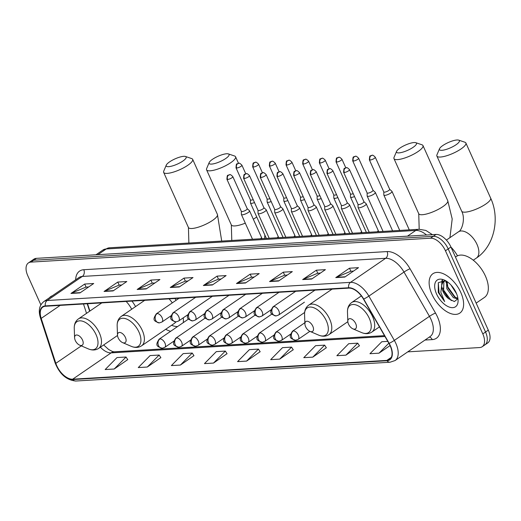 <?xml version="1.0" encoding="UTF-8"?>
<svg xmlns="http://www.w3.org/2000/svg" width="521" height="521" viewBox="0 0 521 521"><rect width="100%" height="100%" fill="white"/><g stroke="black" fill="none" stroke-linecap="round" stroke-linejoin="round"><path stroke-width="0.78" d="M135.571 306.582A26.33 14.419 -124.4 0 0 131.963 301.079M176.131 300.252A26.33 14.419 -124.4 0 0 174.874 298.513M87.528 303.736L89.905 311.03M165.717 329.292A26.33 14.419 -124.4 0 0 170.647 331.291M183.262 322.649A26.33 14.419 -124.4 0 0 183.242 317.849M407.754 351.857L479.672 347.553A14.907 8.16 -124.4 0 0 482.199 346.732L487.689 342.974A14.907 8.16 -124.4 0 0 488.294 330.132L450.939 247.026A14.907 8.16 -124.4 0 0 436.018 234.443L36.411 258.344A14.907 8.16 -124.4 0 0 33.885 259.171L31.143 261.047A14.907 8.16 -124.4 0 1 33.67 260.226A14.907 8.16 -124.4 0 0 31.143 261.047L28.401 262.929A14.907 8.16 -124.4 0 0 27.795 275.765L40.866 304.85M482.199 346.732A14.907 8.16 -124.4 0 0 482.804 333.896L445.455 250.783L448.197 248.901A14.907 8.16 -124.4 0 0 433.27 236.319L33.67 260.226L433.27 236.319A14.907 8.16 -124.4 0 1 448.197 248.901L485.546 332.014L448.197 248.901L450.939 247.026M484.94 344.85A14.907 8.16 -124.4 0 0 485.546 332.014A14.907 8.16 -124.4 0 1 484.94 344.85M460.818 292.535A23.849 13.058 -124.4 0 0 432.899 273.727A23.849 13.058 -124.4 0 0 431.935 294.267A23.849 13.058 -124.4 0 0 459.848 313.075A23.849 13.058 -124.4 0 0 460.818 292.535A23.849 13.058 -124.4 0 0 432.899 273.727A23.849 13.058 -124.4 0 0 431.935 294.267A23.849 13.058 -124.4 0 0 459.848 313.075A23.849 13.058 -124.4 0 0 460.818 292.535M52.367 295.752A23.849 13.058 -124.4 0 0 50.745 296.579A23.849 13.058 -124.4 0 0 49.384 297.797A23.849 13.058 -124.4 0 1 50.745 296.579A23.849 13.058 -124.4 0 1 52.367 295.752M390.183 345.827A15.897 8.707 55.6 0 1 389.539 359.516A15.897 8.707 55.6 0 1 386.842 360.402L72.693 379.19A15.897 8.707 55.6 0 1 55.832 363.326L41.192 318.39A15.897 8.707 55.6 0 1 42.781 307.136A15.897 8.707 55.6 0 1 45.477 306.257L348.796 288.113A15.897 8.707 55.6 0 1 363.482 299.113L388.946 343.404A15.897 8.707 55.6 0 1 390.183 345.827M390.424 345.814A16.294 8.922 -124.4 0 0 389.154 343.326L363.691 299.034A16.294 8.922 -124.4 0 0 348.64 287.761L45.314 305.905A16.294 8.922 -124.4 0 0 40.925 318.344L55.565 363.28A16.294 8.922 -124.4 0 0 72.855 379.542L386.999 360.747A16.294 8.922 -124.4 0 0 390.424 345.814M114.197 369.011L126.043 357.028L117.01 357.562L105.17 369.552L114.197 369.011L127.73 359.627M147.3 367.031L159.139 355.048L150.113 355.582L138.267 367.572L147.3 367.031L160.826 357.647M180.396 365.052L192.242 353.062L183.21 353.603L171.37 365.592L180.396 365.052L193.929 355.667M213.499 363.072L225.339 351.082L216.313 351.623L204.473 363.612L213.499 363.072L227.026 353.687M345.898 355.153L357.738 343.163L348.712 343.704L336.872 355.693L345.898 355.153L359.425 345.768M312.795 357.132L324.642 345.143L315.609 345.683L303.769 357.673L312.795 357.132L326.328 347.748M279.699 359.112L291.539 347.123L282.512 347.663L270.673 359.653L279.699 359.112L293.225 349.728M246.596 361.092L258.442 349.103L249.409 349.643L237.569 361.633L246.596 361.092L260.129 351.708M445.455 250.783A14.907 8.16 -124.4 0 0 430.528 238.201L30.921 262.102A14.907 8.16 -124.4 0 0 28.401 262.929M137.166 289.481L150.882 280.083L159.914 279.543L146.193 288.94L137.166 289.481A3.973 3.159 86.6 0 1 137.668 289.207L146.583 288.673M104.063 291.46L117.785 282.063L126.811 281.522L113.09 290.92L104.063 291.46A3.973 3.159 86.6 0 1 104.565 291.187L113.48 290.653M70.967 293.44L84.682 284.043L93.715 283.502L79.993 292.9L70.967 293.44A3.973 3.159 86.6 0 1 71.468 293.167L80.384 292.633M236.462 283.541L250.184 274.144L259.211 273.603L245.489 283.001L236.462 283.541A3.973 3.159 86.6 0 1 236.964 283.268L245.879 282.734M269.565 281.561L283.281 272.164L292.314 271.623L278.592 281.021L269.565 281.561A3.973 3.159 86.6 0 1 270.067 281.288L278.982 280.754M302.662 279.582L316.384 270.184L325.41 269.644L311.688 279.041L302.662 279.582A3.973 3.159 86.6 0 1 303.163 279.308L312.079 278.774M335.765 277.602L349.487 268.204L358.513 267.664L344.791 277.061L335.765 277.602A3.973 3.159 86.6 0 1 336.266 277.328L345.182 276.794M170.263 287.501L183.985 278.103L193.011 277.563L179.289 286.96L170.263 287.501A3.973 3.159 86.6 0 1 170.764 287.227L179.68 286.693M203.366 285.521L217.081 276.123L226.114 275.583L212.392 284.98L203.366 285.521A3.973 3.159 86.6 0 1 203.867 285.248L212.783 284.713M387.774 341.372L381.815 341.724L369.969 353.713L378.995 353.173L390.073 345.586M217.081 276.123L218.455 279.178M221.086 279.022L218.371 279.184L203.867 285.248M183.985 278.103L185.359 281.158M187.99 281.001L185.268 281.164L170.764 287.227M349.487 268.204L350.861 271.259M353.485 271.102L350.77 271.265L336.266 277.328M316.384 270.184L317.758 273.238M320.389 273.082L317.667 273.245L303.163 279.308M283.281 272.164L284.661 275.218M287.286 275.062L284.57 275.225L270.067 281.288M250.184 274.144L251.558 277.198M254.189 277.042L251.467 277.205L236.964 283.268M84.682 284.043L86.056 287.097M88.687 286.941L85.972 287.104L71.468 293.167M117.785 282.063L119.159 285.117M121.79 284.961L119.068 285.124L104.565 291.187M150.882 280.083L152.256 283.137M154.887 282.981L152.171 283.144L137.668 289.207M258.442 349.103L260.181 351.786M291.539 347.123L293.277 349.806M324.642 345.143L326.38 347.826M357.738 343.163L359.477 345.846M378.995 353.173L388.835 343.215M225.339 351.082L227.078 353.766M192.242 353.062L193.981 355.745M159.139 355.048L160.878 357.725M126.043 357.028L127.782 359.705M476.148 303.118L484.419 297.452A24.839 13.605 -124.4 0 0 485.429 276.058A24.839 13.605 -124.4 0 0 456.35 256.462L455.458 257.074M456.611 293.811L450.932 284.948M457.712 298.976L453.394 297.667L446.875 288.81L446.341 281.119M457.868 298.279L454.481 296.918L447.962 288.061L447.122 281.633M445.422 280.585L438.311 282.701L438.259 292.457L444.647 301.607L440.831 292.314L441.743 285.013A11.228 6.148 -124.4 0 0 443.006 291.46A11.228 6.148 -124.4 0 0 448.705 298.787L443.605 291.044L443.885 281.783L444.406 281.197M441.743 285.013L442.798 282.532L443.833 281.529L445.774 280.78M443.833 281.529L445.305 280.552M456.188 292.815A16.197 8.87 -124.4 0 0 444.244 280.018A16.197 8.87 -124.4 0 0 436.565 293.987A16.197 8.87 -124.4 0 0 449.936 307.299A16.197 8.87 -124.4 0 0 458.083 300.226A16.197 8.87 -124.4 0 0 456.188 292.815M448.705 298.787L454.397 301.555L457.731 298.898M444.647 301.607L439.086 292.848L438.285 282.747M451.264 300.63L443.443 289.865L442.791 287.931M442.108 283.769L442.505 280.174M455.374 297.458L447.8 286.882L447.148 284.941M441.639 285.195L442.068 280.213M446.022 282.46L445.911 280.858M456.969 139.98A10.928 2.859 -24.2 0 0 446.634 143.314A10.928 2.859 -24.2 0 0 439.509 148.759A10.928 2.859 -24.2 0 0 441.873 150.315A10.928 2.859 -24.2 0 0 454.716 145.606A10.928 2.859 -24.2 0 0 458.701 140.129A10.928 2.859 -24.2 0 0 456.969 139.98M458.701 140.129L464.888 142.226A15.897 4.155 155.8 0 1 465.891 143.008A15.897 4.155 155.8 0 1 457.321 151.207A15.897 4.155 155.8 0 1 440.408 157.042A15.897 4.155 155.8 0 1 436.885 156.04A15.897 4.155 155.8 0 1 436.969 154.77L439.509 148.759M348.51 324.121A5.959 3.263 -124.4 0 0 352.906 328.836A5.959 3.263 -124.4 0 0 355.732 323.691A5.959 3.263 -124.4 0 0 350.815 318.793A5.959 3.263 -124.4 0 0 347.813 321.392A5.959 3.263 -124.4 0 0 348.51 324.121M457.516 255.804A27.326 14.966 -124.4 0 0 450.965 247.071M414.058 142.546A10.928 2.859 -24.2 0 0 403.723 145.88A10.928 2.859 -24.2 0 0 396.598 151.324A10.928 2.859 -24.2 0 0 398.969 152.881A10.928 2.859 -24.2 0 0 411.805 148.172A10.928 2.859 -24.2 0 0 415.791 142.695A10.928 2.859 -24.2 0 0 414.058 142.546M415.791 142.695L421.977 144.792A15.897 4.155 155.8 0 1 422.98 145.574A15.897 4.155 155.8 0 1 414.41 153.773A15.897 4.155 155.8 0 1 397.503 159.608A15.897 4.155 155.8 0 1 393.974 158.605A15.897 4.155 155.8 0 1 394.058 157.335L396.598 151.324M305.606 326.687A5.959 3.263 -124.4 0 0 310.002 331.402A5.959 3.263 -124.4 0 0 312.821 326.257A5.959 3.263 -124.4 0 0 307.904 321.359A5.959 3.263 -124.4 0 0 304.902 323.964A5.959 3.263 -124.4 0 0 305.606 326.687M226.655 153.76A10.928 2.859 -24.2 0 0 216.319 157.088A10.928 2.859 -24.2 0 0 209.195 162.532A10.928 2.859 -24.2 0 0 211.559 164.095A10.928 2.859 -24.2 0 0 224.401 159.38A10.928 2.859 -24.2 0 0 228.387 153.91A10.928 2.859 -24.2 0 0 226.655 153.76M228.387 153.91L234.574 156A15.897 4.155 155.8 0 1 235.577 156.782A15.897 4.155 155.8 0 1 227.006 164.981A15.897 4.155 155.8 0 1 210.093 170.816A15.897 4.155 155.8 0 1 206.57 169.82A15.897 4.155 155.8 0 1 206.648 168.55L209.195 162.532M118.195 337.901A5.959 3.263 -124.4 0 0 122.591 342.61A5.959 3.263 -124.4 0 0 125.418 337.465A5.959 3.263 -124.4 0 0 120.494 332.567A5.959 3.263 -124.4 0 0 117.499 335.172A5.959 3.263 -124.4 0 0 118.195 337.901M144.714 300.317L121.354 316.319A17.883 9.795 -124.4 0 1 142.292 330.425A17.883 9.795 -124.4 0 1 141.569 345.827L174.444 323.313A17.883 9.795 -124.4 0 0 175.857 321.906M171.598 325.26L172.158 325.482A23.601 12.921 -124.4 0 0 177.609 326.524M172.314 302.87A17.883 9.795 -124.4 0 0 169.032 298.865M183.744 156.326A10.928 2.859 -24.2 0 0 173.408 159.654A10.928 2.859 -24.2 0 0 166.284 165.098A10.928 2.859 -24.2 0 0 168.648 166.661A10.928 2.859 -24.2 0 0 181.49 161.946A10.928 2.859 -24.2 0 0 185.476 156.476A10.928 2.859 -24.2 0 0 183.744 156.326M185.476 156.476L191.663 158.566A15.897 4.155 155.8 0 1 192.666 159.348A15.897 4.155 155.8 0 1 184.095 167.547A15.897 4.155 155.8 0 1 167.189 173.382A15.897 4.155 155.8 0 1 163.659 172.386A15.897 4.155 155.8 0 1 163.744 171.116L166.284 165.098M75.284 340.467A5.959 3.263 -124.4 0 0 79.68 345.176A5.959 3.263 -124.4 0 0 82.507 340.031A5.959 3.263 -124.4 0 0 77.59 335.133A5.959 3.263 -124.4 0 0 74.588 337.738A5.959 3.263 -124.4 0 0 75.284 340.467M131.676 309.246A17.883 9.795 -124.4 0 0 126.121 301.431M383.788 191.917L383.821 194.965A4.474 1.166 -24.2 0 0 383.853 195.095A4.474 1.166 -24.2 0 0 384.843 195.375A4.474 1.166 -24.2 0 0 390.639 193.102A4.474 1.166 -24.2 0 0 392.007 191.428A4.474 1.166 -24.2 0 0 391.929 191.324L389.675 189.273M383.782 191.865A3.23 0.847 -24.2 0 0 383.808 191.962A3.23 0.847 -24.2 0 0 384.518 192.164A3.23 0.847 -24.2 0 0 388.705 190.523A3.23 0.847 -24.2 0 0 389.695 189.318A3.23 0.847 -24.2 0 0 389.636 189.24M367.116 192.92L367.155 195.961A4.474 1.166 -24.2 0 0 367.181 196.091A4.474 1.166 -24.2 0 0 368.171 196.378A4.474 1.166 -24.2 0 0 373.967 194.099A4.474 1.166 -24.2 0 0 375.335 192.425A4.474 1.166 -24.2 0 0 375.257 192.321L373.003 190.269M367.116 192.868A3.23 0.847 -24.2 0 0 367.136 192.959A3.23 0.847 -24.2 0 0 367.852 193.161A3.23 0.847 -24.2 0 0 372.033 191.52A3.23 0.847 -24.2 0 0 373.023 190.315A3.23 0.847 -24.2 0 0 372.971 190.237M350.444 193.916L350.483 196.958A4.474 1.166 -24.2 0 0 350.509 197.088A4.474 1.166 -24.2 0 0 351.499 197.374A4.474 1.166 -24.2 0 0 354.521 196.56M350.444 193.864A3.23 0.847 -24.2 0 0 350.464 193.955A3.23 0.847 -24.2 0 0 351.18 194.164A3.23 0.847 -24.2 0 0 353.205 193.636M333.772 194.913L333.811 197.954A4.474 1.166 -24.2 0 0 333.837 198.091A4.474 1.166 -24.2 0 0 334.834 198.371A4.474 1.166 -24.2 0 0 337.855 197.557M333.772 194.861A3.23 0.847 -24.2 0 0 333.792 194.952A3.23 0.847 -24.2 0 0 334.508 195.16A3.23 0.847 -24.2 0 0 336.54 194.633M317.107 195.909L317.139 198.95A4.474 1.166 -24.2 0 0 317.172 199.087A4.474 1.166 -24.2 0 0 318.162 199.367A4.474 1.166 -24.2 0 0 321.183 198.553M317.1 195.857A3.23 0.847 -24.2 0 0 317.126 195.955A3.23 0.847 -24.2 0 0 317.843 196.156A3.23 0.847 -24.2 0 0 319.868 195.629M300.435 196.905L300.474 199.953A4.474 1.166 -24.2 0 0 300.5 200.084A4.474 1.166 -24.2 0 0 301.49 200.364A4.474 1.166 -24.2 0 0 304.511 199.55M300.435 196.853A3.23 0.847 -24.2 0 0 300.454 196.951A3.23 0.847 -24.2 0 0 301.171 197.153A3.23 0.847 -24.2 0 0 303.196 196.625M283.763 197.902L283.802 200.95A4.474 1.166 -24.2 0 0 283.828 201.08A4.474 1.166 -24.2 0 0 284.818 201.36A4.474 1.166 -24.2 0 0 287.839 200.546M283.763 197.85A3.23 0.847 -24.2 0 0 283.782 197.947A3.23 0.847 -24.2 0 0 284.499 198.149A3.23 0.847 -24.2 0 0 286.53 197.622M267.091 198.898L267.13 201.946A4.474 1.166 -24.2 0 0 267.162 202.076A4.474 1.166 -24.2 0 0 268.152 202.356A4.474 1.166 -24.2 0 0 271.174 201.542M267.091 198.846A3.23 0.847 -24.2 0 0 267.11 198.944A3.23 0.847 -24.2 0 0 267.827 199.146A3.23 0.847 -24.2 0 0 269.858 198.618M250.425 199.895L250.458 202.943A4.474 1.166 -24.2 0 0 250.49 203.073A4.474 1.166 -24.2 0 0 251.48 203.353A4.474 1.166 -24.2 0 0 254.502 202.539M250.425 199.843A3.23 0.847 -24.2 0 0 250.445 199.94A3.23 0.847 -24.2 0 0 251.161 200.142A3.23 0.847 -24.2 0 0 253.186 199.615M358.025 204.349L358.064 207.397A4.474 1.166 -24.2 0 0 358.09 207.527A4.474 1.166 -24.2 0 0 360.695 207.495A4.474 1.166 -24.2 0 0 364.876 205.535A4.474 1.166 -24.2 0 0 366.25 203.861A4.474 1.166 -24.2 0 0 366.165 203.757L363.918 201.705M358.025 204.297A3.23 0.847 -24.2 0 0 358.044 204.395A3.23 0.847 -24.2 0 0 358.761 204.597A3.23 0.847 -24.2 0 0 362.948 202.956A3.23 0.847 -24.2 0 0 363.938 201.744A3.23 0.847 -24.2 0 0 363.879 201.666M341.353 205.346L341.392 208.393A4.474 1.166 -24.2 0 0 341.424 208.524A4.474 1.166 -24.2 0 0 344.029 208.491A4.474 1.166 -24.2 0 0 348.21 206.531A4.474 1.166 -24.2 0 0 349.578 204.857A4.474 1.166 -24.2 0 0 349.5 204.753L347.247 202.702M341.353 205.3A3.23 0.847 -24.2 0 0 341.372 205.391A3.23 0.847 -24.2 0 0 342.089 205.593A3.23 0.847 -24.2 0 0 346.276 203.952A3.23 0.847 -24.2 0 0 347.266 202.747A3.23 0.847 -24.2 0 0 347.207 202.669M324.687 206.349L324.72 209.39A4.474 1.166 -24.2 0 0 324.752 209.52A4.474 1.166 -24.2 0 0 327.357 209.488A4.474 1.166 -24.2 0 0 331.538 207.527A4.474 1.166 -24.2 0 0 332.906 205.86A4.474 1.166 -24.2 0 0 332.828 205.749L330.575 203.698M324.687 206.296A3.23 0.847 -24.2 0 0 324.707 206.388A3.23 0.847 -24.2 0 0 325.423 206.59A3.23 0.847 -24.2 0 0 329.604 204.948A3.23 0.847 -24.2 0 0 330.594 203.744A3.23 0.847 -24.2 0 0 330.535 203.665M308.015 207.345L308.054 210.386A4.474 1.166 -24.2 0 0 308.08 210.523A4.474 1.166 -24.2 0 0 310.685 210.484A4.474 1.166 -24.2 0 0 314.866 208.524A4.474 1.166 -24.2 0 0 316.24 206.857A4.474 1.166 -24.2 0 0 316.156 206.746L313.902 204.694M308.015 207.293A3.23 0.847 -24.2 0 0 308.035 207.384A3.23 0.847 -24.2 0 0 308.751 207.592A3.23 0.847 -24.2 0 0 312.939 205.945A3.23 0.847 -24.2 0 0 313.922 204.74A3.23 0.847 -24.2 0 0 313.87 204.662M291.343 208.341L291.382 211.383A4.474 1.166 -24.2 0 0 291.408 211.519A4.474 1.166 -24.2 0 0 294.013 211.48A4.474 1.166 -24.2 0 0 298.194 209.52A4.474 1.166 -24.2 0 0 299.568 207.853A4.474 1.166 -24.2 0 0 299.49 207.742L297.237 205.691M291.343 208.289A3.23 0.847 -24.2 0 0 291.363 208.38A3.23 0.847 -24.2 0 0 292.079 208.589A3.23 0.847 -24.2 0 0 296.267 206.941A3.23 0.847 -24.2 0 0 297.257 205.736A3.23 0.847 -24.2 0 0 297.198 205.658M274.671 209.338L274.71 212.379A4.474 1.166 -24.2 0 0 274.743 212.516A4.474 1.166 -24.2 0 0 277.348 212.477A4.474 1.166 -24.2 0 0 281.529 210.517A4.474 1.166 -24.2 0 0 282.896 208.849A4.474 1.166 -24.2 0 0 282.818 208.739L280.565 206.687M274.671 209.286A3.23 0.847 -24.2 0 0 274.691 209.383A3.23 0.847 -24.2 0 0 275.407 209.585A3.23 0.847 -24.2 0 0 279.595 207.938A3.23 0.847 -24.2 0 0 280.585 206.733A3.23 0.847 -24.2 0 0 280.526 206.655M258.006 210.334L258.045 213.382A4.474 1.166 -24.2 0 0 258.071 213.512A4.474 1.166 -24.2 0 0 260.676 213.473A4.474 1.166 -24.2 0 0 264.857 211.519A4.474 1.166 -24.2 0 0 266.224 209.846A4.474 1.166 -24.2 0 0 266.146 209.735L263.893 207.684M258.006 210.282A3.23 0.847 -24.2 0 0 258.025 210.38A3.23 0.847 -24.2 0 0 258.742 210.582A3.23 0.847 -24.2 0 0 262.923 208.934A3.23 0.847 -24.2 0 0 263.913 207.729A3.23 0.847 -24.2 0 0 263.854 207.651M241.334 211.331L241.373 214.378A4.474 1.166 -24.2 0 0 241.399 214.509A4.474 1.166 -24.2 0 0 244.004 214.47A4.474 1.166 -24.2 0 0 248.185 212.516A4.474 1.166 -24.2 0 0 249.559 210.842A4.474 1.166 -24.2 0 0 249.474 210.731L247.228 208.687M241.334 211.279A3.23 0.847 -24.2 0 0 241.353 211.376A3.23 0.847 -24.2 0 0 242.07 211.578A3.23 0.847 -24.2 0 0 246.257 209.937A3.23 0.847 -24.2 0 0 247.247 208.726A3.23 0.847 -24.2 0 0 247.188 208.647M436.018 234.443L430.528 238.201M488.294 330.132L482.804 333.896M36.411 258.344L30.921 262.102M426.549 235.01A19.876 10.882 -124.4 0 0 415.797 230.445L407.468 236.15M109.579 247.788A9.938 7.9 86.6 0 0 106.238 248.96A19.876 10.882 -124.4 0 0 102.871 250.06L109.579 247.788L419.138 229.273A9.938 7.9 86.6 0 0 415.797 230.445L106.238 248.96L97.909 254.665M386.842 360.402L391.33 357.328M75.649 279.81A24.839 13.605 55.6 0 1 83.783 269.722L387.103 251.578A4.969 3.947 86.6 0 1 385.644 258.299L350.516 282.356A19.876 10.882 55.6 0 1 368.868 296.104L394.332 340.402A19.876 10.882 55.6 0 1 395.882 343.424A19.876 10.882 55.6 0 1 395.074 360.545L430.196 336.488A19.876 10.882 -124.4 0 0 431.004 319.373A19.876 10.882 -124.4 0 0 429.454 316.345L403.996 272.053A19.876 10.882 -124.4 0 0 385.644 258.299L82.318 276.443A19.876 10.882 -124.4 0 0 78.951 277.543L43.829 301.6A19.876 10.882 55.6 0 1 47.196 300.5L350.516 282.356A4.969 3.947 86.6 0 0 348.64 287.761M389.154 343.326A4.969 0.593 150.1 0 0 394.332 340.402L429.454 316.345A4.969 0.593 -29.9 0 1 435.51 313.056A24.839 13.605 55.6 0 1 432.228 339.614L425.006 340.044M45.314 305.905A4.969 3.947 -93.4 0 1 47.196 300.5L82.318 276.443A4.969 3.947 86.6 0 0 83.783 269.722M40.925 318.344A4.969 1.967 162 0 1 40.417 317.79L55.057 362.727C59.563 374.078 66.506 380.174 75.89 381.02L390.04 362.225A4.969 3.947 -93.4 0 1 386.999 360.747M387.103 251.578A24.839 13.605 55.6 0 1 410.047 268.764A4.969 0.593 -29.9 0 0 403.996 272.053L368.868 296.104A4.969 0.593 150.1 0 1 363.691 299.034M55.565 363.28A4.969 1.967 162 0 1 55.057 362.727M72.855 379.542A4.969 3.947 86.6 0 0 75.89 381.02M410.047 268.764L435.51 313.056M432.228 339.614A4.969 3.947 86.6 0 0 429.35 337.067M41.192 318.39L60.195 305.371M55.832 363.326L81.309 345.879M83.484 303.977L86.532 313.342M100.384 347.214A15.897 8.707 -124.4 0 0 111.11 352.88L384.973 336.501M72.693 379.19L111.11 352.88A8.942 7.112 86.6 0 1 114.119 351.825L384.485 335.654M446.38 240.083L458.389 231.858A15.897 8.707 55.6 0 1 461.078 230.979A15.897 8.707 55.6 0 1 477.002 244.401A15.897 8.707 55.6 0 1 476.357 258.097C494.266 246.231 500.225 218.56 490.658 198.123L465.891 143.008M458.389 231.858C461.717 230.816 465.761 218.859 461.658 211.155A15.897 4.155 -24.2 0 0 465.181 212.158A15.897 4.155 -24.2 0 0 482.088 206.323A15.897 4.155 -24.2 0 0 490.658 198.123M361.515 332.535A16.431 8.994 -124.4 0 0 369.304 318.364A16.431 8.994 -124.4 0 0 355.739 304.857A16.431 8.994 -124.4 0 0 347.474 312.033C347.364 307.82 348.764 304.655 351.668 302.538A17.883 9.795 -124.4 0 1 372.606 316.651A17.883 9.795 -124.4 0 1 371.883 332.053C368.855 334 365.403 334.163 361.515 332.535L352.906 328.836M419.19 229.273L418.747 213.721A15.897 4.155 -24.2 0 0 422.27 214.724A15.897 4.155 -24.2 0 0 439.183 208.888A15.897 4.155 -24.2 0 0 447.747 200.689L422.98 145.574M318.605 335.101A16.431 8.994 -124.4 0 0 326.393 320.929A16.431 8.994 -124.4 0 0 312.828 307.423A16.431 8.994 -124.4 0 0 304.564 314.599C304.453 310.386 305.853 307.221 308.758 305.104A17.883 9.795 -124.4 0 1 329.702 319.217A17.883 9.795 -124.4 0 1 328.972 334.619C325.944 336.566 322.492 336.729 318.605 335.101L310.002 331.402M231.786 240.481L231.337 224.929A15.897 4.155 -24.2 0 0 234.867 225.932A15.897 4.155 -24.2 0 0 245.287 223.164M253.317 219.211A15.897 4.155 -24.2 0 0 256.723 216.938M122.591 342.61L131.201 346.309A16.431 8.994 -124.4 0 0 138.99 332.137A16.431 8.994 -124.4 0 0 125.424 318.631A16.431 8.994 -124.4 0 0 117.16 325.807C117.049 321.6 118.449 318.435 121.354 316.319M188.876 243.046L188.433 227.501A15.897 4.155 -24.2 0 0 191.956 228.498A15.897 4.155 -24.2 0 0 208.869 222.662A15.897 4.155 -24.2 0 0 217.433 214.463L192.666 159.348M88.29 348.875A16.431 8.994 -124.4 0 0 96.079 334.703A16.431 8.994 -124.4 0 0 82.513 321.197A16.431 8.994 -124.4 0 0 74.249 328.373C74.138 324.166 75.538 321.001 78.443 318.885A17.883 9.795 -124.4 0 1 99.387 332.991A17.883 9.795 -124.4 0 1 98.658 348.393C95.63 350.34 92.178 350.503 88.29 348.875L79.68 345.176M309.871 331.343L298.11 339.399A4.969 2.722 -124.4 0 0 298.312 335.12A4.969 2.722 -124.4 0 0 293.336 330.926A4.969 3.947 86.6 0 0 291.871 337.647A4.969 3.947 -93.4 0 0 295.596 340.259C289.93 338.468 288.51 337.348 292.496 331.2A4.969 2.722 -124.4 0 1 293.336 330.926M370.092 160.058A3.23 0.847 -24.2 0 0 373.524 158.872A3.23 0.847 -24.2 0 0 375.27 157.212C373.531 155.46 372.482 154.828 372.131 155.31A3.23 2.566 -93.4 0 0 371.043 155.688A3.23 2.566 86.6 0 0 370.092 160.058A3.23 0.847 -24.2 0 1 369.376 159.856L383.808 191.962M290.451 334.228L281.438 340.395A4.969 2.722 -124.4 0 0 281.64 336.117A4.969 2.722 -124.4 0 0 276.664 331.923A4.969 3.947 86.6 0 0 275.199 338.65A4.969 3.947 -93.4 0 0 278.93 341.255C273.258 339.471 271.838 338.35 275.824 332.196A4.969 2.722 -124.4 0 1 276.664 331.923M353.42 161.054A3.23 0.847 -24.2 0 0 356.859 159.869A3.23 0.847 -24.2 0 0 358.598 158.208C356.859 156.456 355.81 155.825 355.459 156.307A3.23 2.566 -93.4 0 0 354.371 156.684A3.23 2.566 86.6 0 0 353.42 161.054A3.23 0.847 -24.2 0 1 352.704 160.852L367.136 192.959M273.779 335.224L264.766 341.392A4.969 2.722 -124.4 0 0 264.968 337.113A4.969 2.722 -124.4 0 0 259.992 332.919A4.969 3.947 86.6 0 0 258.533 339.646A4.969 3.947 -93.4 0 0 262.258 342.258C256.586 340.467 255.166 339.347 259.152 333.199A4.969 2.722 -124.4 0 1 259.992 332.919M336.748 162.057A3.23 0.847 -24.2 0 0 340.187 160.872A3.23 0.847 -24.2 0 0 341.926 159.205C340.187 157.459 339.145 156.821 338.787 157.303A3.23 2.566 -93.4 0 0 337.706 157.681A3.23 2.566 86.6 0 0 336.748 162.057A3.23 0.847 -24.2 0 1 336.032 161.849L350.464 193.955M257.113 336.221L248.1 342.395A4.969 2.722 -124.4 0 0 248.302 338.109A4.969 2.722 -124.4 0 0 243.327 333.915A4.969 3.947 86.6 0 0 241.861 340.643A4.969 3.947 -93.4 0 0 245.586 343.254C239.92 341.463 238.494 340.343 242.48 334.195A4.969 2.722 -124.4 0 1 243.327 333.915M320.083 163.053A3.23 0.847 -24.2 0 0 323.515 161.868A3.23 0.847 -24.2 0 0 325.254 160.201C323.521 158.456 322.473 157.817 322.115 158.299A3.23 2.566 -93.4 0 0 321.034 158.684A3.23 2.566 86.6 0 0 320.083 163.053A3.23 0.847 -24.2 0 1 319.366 162.845L333.792 194.952M240.441 337.217L231.428 343.391A4.969 2.722 -124.4 0 0 231.63 339.112A4.969 2.722 -124.4 0 0 226.655 334.918A4.969 3.947 86.6 0 0 225.189 341.639A4.969 3.947 -93.4 0 0 228.914 344.251C223.249 342.46 221.829 341.34 225.814 335.192A4.969 2.722 -124.4 0 1 226.655 334.918M303.411 164.05A3.23 0.847 -24.2 0 0 306.843 162.865A3.23 0.847 -24.2 0 0 308.588 161.197C306.849 159.452 305.801 158.82 305.449 159.296A3.23 2.566 -93.4 0 0 304.362 159.68A3.23 2.566 86.6 0 0 303.411 164.05A3.23 0.847 -24.2 0 1 302.694 163.848L317.126 195.955M223.77 338.214L214.756 344.388A4.969 2.722 -124.4 0 0 214.958 340.109A4.969 2.722 -124.4 0 0 209.983 335.915A4.969 3.947 86.6 0 0 208.517 342.636A4.969 3.947 -93.4 0 0 212.249 345.247C206.576 343.456 205.157 342.336 209.142 336.188A4.969 2.722 -124.4 0 1 209.983 335.915M286.739 165.046A3.23 0.847 -24.2 0 0 290.177 163.861A3.23 0.847 -24.2 0 0 291.916 162.194C290.177 160.448 289.129 159.817 288.777 160.292A3.23 2.566 -93.4 0 0 287.69 160.676A3.23 2.566 86.6 0 0 286.739 165.046A3.23 0.847 -24.2 0 1 286.022 164.844L300.454 196.951M207.097 339.21L198.084 345.384A4.969 2.722 -124.4 0 0 198.286 341.105A4.969 2.722 -124.4 0 0 193.311 336.911A4.969 3.947 86.6 0 0 191.852 343.632A4.969 3.947 -93.4 0 0 195.577 346.244C189.905 344.453 188.485 343.332 192.47 337.185A4.969 2.722 -124.4 0 1 193.311 336.911M270.067 166.043A3.23 0.847 -24.2 0 0 273.505 164.857A3.23 0.847 -24.2 0 0 275.244 163.19C273.505 161.445 272.463 160.813 272.105 161.289A3.23 2.566 -93.4 0 0 271.024 161.673A3.23 2.566 86.6 0 0 270.067 166.043A3.23 0.847 -24.2 0 1 269.35 165.841L283.782 197.947M190.432 340.206L181.419 346.38A4.969 2.722 -124.4 0 0 181.621 342.102A4.969 2.722 -124.4 0 0 176.645 337.908A4.969 3.947 86.6 0 0 175.18 344.628A4.969 3.947 -93.4 0 0 178.905 347.24C173.239 345.449 171.819 344.329 175.805 338.181A4.969 2.722 -124.4 0 1 176.645 337.908M253.401 167.039A3.23 0.847 -24.2 0 0 256.833 165.854A3.23 0.847 -24.2 0 0 258.572 164.187C256.84 162.441 255.791 161.81 255.433 162.291A3.23 2.566 -93.4 0 0 254.352 162.669A3.23 2.566 86.6 0 0 253.401 167.039A3.23 0.847 -24.2 0 1 252.685 166.837L267.11 198.944M173.76 341.203L164.747 347.377A4.969 2.722 -124.4 0 0 164.949 343.098A4.969 2.722 -124.4 0 0 159.973 338.904A4.969 3.947 86.6 0 0 158.508 345.625A4.969 3.947 -93.4 0 0 162.233 348.236C156.567 346.445 155.147 345.325 159.133 339.178A4.969 2.722 -124.4 0 1 159.973 338.904M236.729 168.036A3.23 0.847 -24.2 0 0 240.161 166.85A3.23 0.847 -24.2 0 0 241.907 165.183C240.168 163.438 239.119 162.806 238.768 163.288A3.23 2.566 -93.4 0 0 237.68 163.666A3.23 2.566 86.6 0 0 236.729 168.036A3.23 0.847 -24.2 0 1 236.013 167.834L250.445 199.94M344.329 172.49A3.23 0.847 -24.2 0 0 347.767 171.305A3.23 0.847 -24.2 0 0 349.506 169.638C347.767 167.892 346.726 167.261 346.367 167.742A3.23 2.566 -93.4 0 0 345.286 168.12A3.23 2.566 86.6 0 0 344.329 172.49A3.23 0.847 -24.2 0 1 343.613 172.288L358.044 204.395M314.997 290.132L278.605 315.055A4.969 2.722 -124.4 0 0 278.807 310.776A4.969 2.722 -124.4 0 0 273.838 306.582A4.969 3.947 86.6 0 0 272.372 313.303A4.969 3.947 -93.4 0 0 276.097 315.915C270.425 314.124 269.005 313.004 272.991 306.856A4.969 2.722 -124.4 0 1 273.838 306.582M377.145 231.786A4.474 1.166 -24.2 0 0 378.161 230.373L378.689 231.695M327.663 173.486A3.23 0.847 -24.2 0 0 331.095 172.301A3.23 0.847 -24.2 0 0 332.834 170.641C331.102 168.889 330.053 168.257 329.695 168.739A3.23 2.566 -93.4 0 0 328.614 169.117A3.23 2.566 86.6 0 0 327.663 173.486A3.23 0.847 -24.2 0 1 326.947 173.285L341.372 205.391M270.953 309.878L261.939 316.052A4.969 2.722 -124.4 0 0 262.141 311.773A4.969 2.722 -124.4 0 0 257.166 307.579A4.969 3.947 86.6 0 0 255.7 314.3A4.969 3.947 -93.4 0 0 259.425 316.911C253.76 315.12 252.34 314 256.325 307.852A4.969 2.722 -124.4 0 1 257.166 307.579M360.473 232.783A4.474 1.166 -24.2 0 0 361.489 231.37L362.017 232.692M310.991 174.483A3.23 0.847 -24.2 0 0 314.423 173.298A3.23 0.847 -24.2 0 0 316.169 171.637C314.43 169.892 313.382 169.253 313.03 169.735A3.23 2.566 -93.4 0 0 311.942 170.113A3.23 2.566 86.6 0 0 310.991 174.483A3.23 0.847 -24.2 0 1 310.275 174.281L324.707 206.388M254.281 310.874L245.267 317.048A4.969 2.722 -124.4 0 0 245.469 312.769A4.969 2.722 -124.4 0 0 240.494 308.575A4.969 3.947 86.6 0 0 239.028 315.296A4.969 3.947 -93.4 0 0 242.753 317.908C237.088 316.117 235.668 314.997 239.653 308.849A4.969 2.722 -124.4 0 1 240.494 308.575M343.808 233.779A4.474 1.166 -24.2 0 0 344.824 232.366L345.345 233.688M294.319 175.486A3.23 0.847 -24.2 0 0 297.758 174.301A3.23 0.847 -24.2 0 0 299.497 172.633C297.758 170.888 296.716 170.25 296.358 170.732A3.23 2.566 -93.4 0 0 295.27 171.116A3.23 2.566 86.6 0 0 294.319 175.486A3.23 0.847 -24.2 0 1 293.603 175.277L308.035 207.384M237.609 311.871L228.595 318.044A4.969 2.722 -124.4 0 0 228.797 313.766A4.969 2.722 -124.4 0 0 223.822 309.572A4.969 3.947 86.6 0 0 222.356 316.293A4.969 3.947 -93.4 0 0 226.088 318.904C220.416 317.113 218.996 315.993 222.981 309.845A4.969 2.722 -124.4 0 1 223.822 309.572M327.136 234.776A4.474 1.166 -24.2 0 0 328.152 233.362L328.673 234.684M277.647 176.482A3.23 0.847 -24.2 0 0 281.086 175.297A3.23 0.847 -24.2 0 0 282.825 173.63C281.086 171.884 280.044 171.246 279.686 171.728A3.23 2.566 -93.4 0 0 278.605 172.112A3.23 2.566 86.6 0 0 277.647 176.482A3.23 0.847 -24.2 0 1 276.938 176.274L291.363 208.38M220.937 312.867L211.923 319.041A4.969 2.722 -124.4 0 0 212.125 314.762A4.969 2.722 -124.4 0 0 207.156 310.568A4.969 3.947 86.6 0 0 205.691 317.289A4.969 3.947 -93.4 0 0 209.416 319.901C203.744 318.11 202.324 316.989 206.309 310.842A4.969 2.722 -124.4 0 1 207.156 310.568M310.464 235.772A4.474 1.166 -24.2 0 0 311.48 234.359L312.007 235.681M260.982 177.479A3.23 0.847 -24.2 0 0 264.414 176.293A3.23 0.847 -24.2 0 0 266.153 174.626C264.421 172.881 263.372 172.249 263.014 172.725A3.23 2.566 -93.4 0 0 261.933 173.109A3.23 2.566 86.6 0 0 260.982 177.479A3.23 0.847 -24.2 0 1 260.266 177.277L274.691 209.383M204.271 313.863L195.258 320.037A4.969 2.722 -124.4 0 0 195.46 315.759A4.969 2.722 -124.4 0 0 190.484 311.565A4.969 3.947 86.6 0 0 189.019 318.292A4.969 3.947 -93.4 0 0 192.744 320.897C187.078 319.106 185.658 317.992 189.644 311.838A4.969 2.722 -124.4 0 1 190.484 311.565M293.792 236.768A4.474 1.166 -24.2 0 0 294.808 235.355L295.335 236.677M244.31 178.475A3.23 0.847 -24.2 0 0 247.742 177.29A3.23 0.847 -24.2 0 0 249.487 175.623C247.749 173.877 246.7 173.246 246.348 173.721A3.23 2.566 -93.4 0 0 245.261 174.105A3.23 2.566 86.6 0 0 244.31 178.475A3.23 0.847 -24.2 0 1 243.594 178.273L258.025 210.38M187.599 314.866L178.586 321.034A4.969 2.722 -124.4 0 0 178.788 316.755A4.969 2.722 -124.4 0 0 173.812 312.561A4.969 3.947 86.6 0 0 172.347 319.288A4.969 3.947 -93.4 0 0 176.072 321.893C170.406 320.109 168.986 318.989 172.972 312.834A4.969 2.722 -124.4 0 1 173.812 312.561M277.126 237.771A4.474 1.166 -24.2 0 0 278.142 236.352L278.663 237.674M227.638 179.471A3.23 0.847 -24.2 0 0 231.077 178.286A3.23 0.847 -24.2 0 0 232.815 176.619C231.077 174.874 230.035 174.242 229.676 174.724A3.23 2.566 -93.4 0 0 228.589 175.102A3.23 2.566 86.6 0 0 227.638 179.471A3.23 0.847 -24.2 0 1 226.922 179.27L241.353 211.376M170.927 315.863L161.914 322.03A4.969 2.722 -124.4 0 0 162.116 317.751A4.969 2.722 -124.4 0 0 157.14 313.557A4.969 3.947 86.6 0 0 155.681 320.285A4.969 3.947 -93.4 0 0 159.406 322.896C153.734 321.105 152.314 319.985 156.3 313.837A4.969 2.722 -124.4 0 1 157.14 313.557M260.454 238.768A4.474 1.166 -24.2 0 0 261.47 237.348L261.991 238.67M102.871 250.06L95.981 254.782M419.138 229.273L425.878 230.438L432.397 234.658M43.829 301.6C39.329 305.176 38.196 310.575 40.417 317.79M390.04 362.225L395.074 360.545M87.209 303.756L89.638 311.213M103.666 344.967L108.648 349.493L112.471 351.519L114.119 351.825M461.658 211.155L436.885 156.04M473.276 260.2L476.357 258.097M379.444 326.875L371.883 332.053M361.346 295.915L351.668 302.538M347.813 321.392L347.474 312.033M449.936 237.648L452.195 218.97L447.747 200.689M418.747 213.721L393.974 158.605M347.833 321.704L328.972 334.619M332.118 289.109L308.758 305.104M304.902 323.964L304.564 314.599M264.629 238.514L264.85 235.036M231.337 224.929L206.57 169.82M141.569 345.827C138.54 347.774 135.082 347.937 131.201 346.309M117.499 335.172L117.16 325.807M238.507 163.314L235.577 156.782M221.718 241.08L217.433 214.463M188.433 227.501L163.659 172.386M117.518 335.478L98.658 348.393M101.803 302.883L78.443 318.885M74.588 337.738L74.249 328.373M298.11 339.399L295.596 340.259M399.731 230.432L383.853 195.095M304.857 322.733L292.496 331.2M409.278 229.865L392.007 191.428M375.27 157.212L389.695 189.318M369.376 159.856C369.747 153.975 370.06 156.691 372.131 155.31M281.438 340.395L278.93 341.255M383.065 231.435L367.181 196.091M304.635 312.463L275.824 332.196M392.613 230.862L375.335 192.425M358.598 158.208L373.023 190.315M352.704 160.852C353.075 154.971 353.388 157.687 355.459 156.307M264.766 341.392L262.258 342.258M366.393 232.431L350.509 197.088M304.427 302.187L259.152 333.199M341.926 159.205L345.801 167.827M336.032 161.849C336.403 155.968 336.716 158.684 338.787 157.303M248.1 342.395L245.586 343.254M349.721 233.428L333.837 198.091M271.91 314.039L242.48 334.195M325.254 160.201L329.129 168.824M319.366 162.845C319.731 156.964 320.044 159.68 322.115 158.299M231.428 343.391L228.914 344.251M333.049 234.424L317.172 199.087M255.238 315.036L225.814 335.192M308.588 161.197L312.463 169.82M302.694 163.848C303.066 157.967 303.378 160.676 305.449 159.296M214.756 344.388L212.249 345.247M316.384 235.42L300.5 200.084M238.566 316.039L209.142 336.188M291.916 162.194L295.791 170.816M286.022 164.844C286.394 158.964 286.706 161.673 288.777 160.292M198.084 345.384L195.577 346.244M299.712 236.417L283.828 201.08M221.894 317.035L192.47 337.185M275.244 163.19L279.119 171.813M269.35 165.841C269.722 159.96 270.034 162.676 272.105 161.289M181.419 346.38L178.905 347.24M283.04 237.413L267.162 202.076M205.228 318.031L175.805 338.181M258.572 164.187L262.447 172.809M252.685 166.837C253.056 160.956 253.362 163.672 255.433 162.291M164.747 347.377L162.233 348.236M266.368 238.41L250.49 203.073M188.556 319.028L159.133 339.178M241.907 165.183L245.782 173.806M236.013 167.834C236.384 161.953 236.697 164.669 238.768 163.288M278.605 315.055L276.097 315.915M369.207 232.262L358.09 207.527M378.161 230.373L366.25 203.861M349.506 169.638L363.938 201.744M343.613 172.288C343.984 166.407 344.296 169.123 346.367 167.742M295.726 291.285L272.991 306.856M261.939 316.052L259.425 316.911M352.535 233.258L341.424 208.524M361.489 231.37L349.578 204.857M332.834 170.641L347.266 202.747M326.947 173.285C327.318 167.404 327.624 170.12 329.695 168.739M279.054 292.281L256.325 307.852M245.267 317.048L242.753 317.908M335.869 234.255L324.752 209.52M344.824 232.366L332.906 205.86M316.169 171.637L330.594 203.744M310.275 174.281C310.646 168.4 310.959 171.116 313.03 169.735M262.389 293.277L239.653 308.849M228.595 318.044L226.088 318.904M319.197 235.251L308.08 210.523M328.152 233.362L316.24 206.857M299.497 172.633L313.922 204.74M293.603 175.277C293.974 169.397 294.287 172.112 296.358 170.732M245.717 294.274L222.981 309.845M211.923 319.041L209.416 319.901M302.525 236.247L291.408 211.519M311.48 234.359L299.568 207.853M282.825 173.63L297.257 205.736M276.938 176.274C277.302 170.4 277.615 173.109 279.686 171.728M229.045 295.27L206.309 310.842M195.258 320.037L192.744 320.897M285.853 237.244L274.743 212.516M294.808 235.355L282.896 208.849M266.153 174.626L280.585 206.733M260.266 177.277C260.637 171.396 260.943 174.105 263.014 172.725M212.379 296.273L189.644 311.838M178.586 321.034L176.072 321.893M269.188 238.24L258.071 213.512M278.142 236.352L266.224 209.846M249.487 175.623L263.913 207.729M243.594 178.273C243.965 172.392 244.277 175.108 246.348 173.721M195.707 297.27L172.972 312.834M161.914 322.03L159.406 322.896M252.516 239.243L241.399 214.509M261.47 237.348L249.559 210.842M232.815 176.619L247.247 208.726M226.922 179.27C227.293 173.389 227.605 176.105 229.676 174.724M179.035 298.266L156.3 313.837"/></g></svg>
